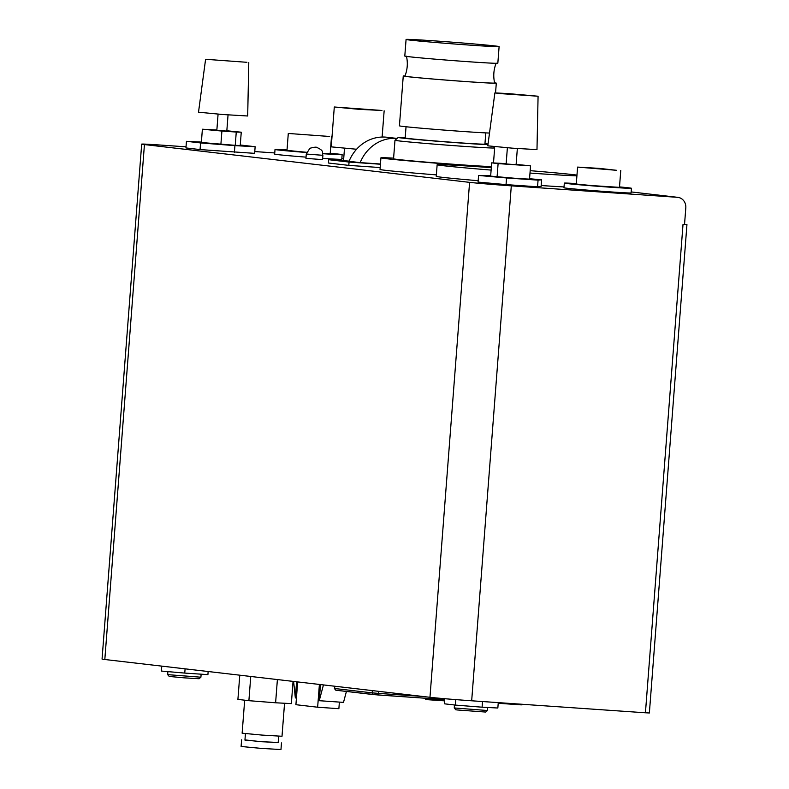 <?xml version="1.0" encoding="UTF-8"?>
<svg xmlns="http://www.w3.org/2000/svg" width="789" height="789" viewBox="0 0 789 789"><rect width="100%" height="100%" fill="white"/><g stroke="black" fill="none" stroke-linecap="round" stroke-linejoin="round"><path stroke-width="1.18" d="M398.277 137.424A46.926 0.819 -175.6 0 0 430.222 140.679A46.926 0.819 -175.6 0 0 482.957 144.436A46.926 0.819 -175.6 0 0 487.957 144.663A46.926 0.819 -175.6 0 1 482.957 144.436A46.926 0.819 -175.6 0 1 430.616 140.708A46.926 0.819 -175.6 0 1 398.267 137.434A46.926 0.819 -175.6 0 1 405.211 137.542A46.926 0.819 -175.6 0 0 398.277 137.424L394.983 140.245A49.993 0.878 -175.6 0 1 394.983 140.245L393.553 158.796A49.993 0.878 -175.6 0 0 428.013 162.278A49.993 0.878 -175.6 0 0 483.775 166.252A49.993 0.878 -175.6 0 0 491.389 166.558M484.959 143.677A46.926 0.819 -175.6 0 1 488.046 144.012A46.926 0.819 -175.6 0 0 484.959 143.677M529.557 178.728L541.609 179.803L541.096 186.451L537.556 186.786L506.045 184.606L478.065 182.101L478.578 175.454L490.689 175.71M506.045 184.606L506.558 177.959L478.578 175.454M537.556 186.786L538.068 180.139L506.558 177.959M541.609 179.803L538.068 180.139M506.153 163.629L491.675 162.85L490.65 176.134L517.979 178.551L529.527 179.123L530.553 165.838L516.124 164.398M482.533 701.539L482.099 707.191L497.839 708.019L498.253 702.624M455.805 699.616L455.381 705.09L482.099 707.191M444.799 698.719L444.404 703.808L455.381 705.09M240.27 145.008L255.143 146.705L234.915 145.64L200.564 142.937L186.451 141.3L201.392 142.079M255.143 146.705L254.64 153.352L200.051 149.585L185.938 147.938L186.451 141.3M200.051 149.585L200.564 142.937M235.24 145.344L240.231 145.492L241.256 132.207L236.266 132.049L235.24 145.344L201.363 142.503L202.378 129.218L216.857 130.027M234.402 152.287L234.915 145.64M220.89 144.348L221.906 131.063L236.266 132.049M226.828 130.767L241.256 132.207M322.839 153.697A33.661 0.592 4.4 0 0 342.14 154.644L341.785 159.299A33.661 0.592 -175.6 0 1 322.662 158.362M306.043 157.139A33.661 0.592 -175.6 0 1 274.671 154.131L275.026 149.486A33.661 0.592 4.4 0 0 306.566 152.504M342.14 154.644A33.661 0.592 4.4 0 0 339.211 154.18A33.661 0.592 4.4 0 0 330.216 153.273M287.018 149.949A33.661 0.592 4.4 0 0 275.026 149.486M329.595 136.477L288.291 133.459L329.595 136.477M288.291 133.459L286.989 150.403L306.635 152.297M322.8 153.441L330.187 153.727L331.488 136.783M221.906 131.063L202.378 129.218M246.898 62.301L205.594 59.283L246.898 62.301M248.782 62.607L247.687 115.993L223.06 114.533L198.512 112.206L205.594 59.283M228.051 114.908L226.808 131.092L216.837 130.323L218.08 114.139M200.899 677.209L199.104 678.737L184.143 677.84L169.211 676.439L167.672 674.644L200.899 677.209L201.136 674.181M185.09 668.835L184.754 673.086L207.911 674.634L208.148 671.518M184.754 673.086L161.39 671.054L161.775 666.123M161.39 671.054L161.518 666.094M296.585 681.795L295.342 697.93L296.427 697.999M319.397 684.448L317.642 707.22L338.875 708.69L339.378 702.092M323.451 684.921L319.239 700.701L320.482 684.576M317.642 707.22L295.914 704.695L297.67 681.923M346.42 691.45L343.501 702.378L319.239 700.701M295.342 697.93L293.616 681.449M277.393 679.566L275.608 702.782L291.348 703.61L293.054 681.39M275.608 702.782L248.89 700.681L250.754 676.469M248.89 700.681L237.913 699.399L239.777 675.197M244.679 700.188L242.134 733.198L262.047 735.082L282.008 736.265L284.553 703.255M245.448 733.642L244.945 740.092L261.544 741.66L278.172 742.656L278.675 736.196M244.965 739.904L261.514 741.719L278.192 742.459M241.612 739.835L241.099 746.483L261.001 748.366L280.973 749.55L281.476 742.903M487.474 710.514L485.689 712.053L457.087 709.952L455.786 709.755L454.257 707.96L487.474 710.514L487.71 707.486M381.965 110.48L359.182 109.346L334.299 106.998L381.965 110.48M356.569 149.249L331.232 146.862L334.299 106.998M490.65 176.134L491.675 162.85L498.106 163.599L497.08 176.884M529.527 179.123L530.553 165.838L498.106 163.599M507.652 93.546L538.078 96.238L501.183 93.664L494.881 92.915L507.652 93.546M538.078 96.238L536.984 149.624L512.357 148.164L487.799 145.837L494.881 92.915M517.347 148.539L516.095 164.723L506.134 163.954L507.376 147.77M436.366 174.882A62.656 1.095 -175.6 0 1 380.032 169.448L380.919 157.82A62.656 1.095 -175.6 0 1 393.603 158.135M491.35 167.021A62.656 1.095 -175.6 0 1 422.066 162.021A62.656 1.095 -175.6 0 1 380.919 157.82M490.285 46.413A46.659 0.819 -175.6 0 1 438.24 42.705A46.659 0.819 -175.6 0 1 406.079 39.45A46.659 0.819 -175.6 0 1 452.659 42.211A46.659 0.819 -175.6 0 1 499.112 46.61A46.659 0.819 -175.6 0 1 490.285 46.413M499.112 46.61L497.829 63.219A46.659 0.819 -175.6 0 1 489.012 63.021A46.659 0.819 -175.6 0 1 436.958 59.313A46.659 0.819 -175.6 0 1 404.796 56.058L406.079 39.45M496.173 63.1C493.618 69.58 493.115 76.227 494.634 83.023A44.993 0.789 -175.6 0 1 486.132 82.835A44.993 0.789 -175.6 0 1 435.824 79.255A44.993 0.789 -175.6 0 1 404.925 76.119C407.469 69.629 407.982 62.992 406.453 56.197M494.585 82.796A46.659 0.819 -175.6 0 1 496.301 83.151A46.659 0.819 -175.6 0 1 487.474 82.953A46.659 0.819 -175.6 0 1 435.429 79.245A46.659 0.819 -175.6 0 1 403.258 75.991A46.659 0.819 -175.6 0 1 405.004 75.912M489.515 133.045A46.659 0.819 -175.6 0 1 483.637 132.789A46.659 0.819 -175.6 0 1 431.593 129.08A46.659 0.819 -175.6 0 1 399.431 125.826L403.258 75.991M485.787 132.897L484.919 144.101A39.992 0.7 -175.6 0 1 477.365 143.933A39.992 0.7 -175.6 0 1 432.747 140.758A39.992 0.7 -175.6 0 1 405.181 137.967L406.039 126.763M493.49 146.557L494.654 147.908A49.993 0.878 -175.6 0 1 494.654 147.928A49.993 0.878 -175.6 0 1 485.205 147.711A49.993 0.878 -175.6 0 1 429.433 143.746A49.993 0.878 -175.6 0 1 394.973 140.255M322.898 155.315L322.563 159.634L305.954 158.352L306.28 154.033L309.86 148.293C314.19 147.089 316.626 146.862 317.168 147.592C324.654 151.123 321.784 152.208 322.898 155.315L306.28 154.033M349.123 161.104L328.688 159.694L328.431 163.017L348.807 165.384L349.063 162.061L380.426 164.23M397.084 138.44A39.992 36.472 96.6 0 0 360.169 162.613L380.446 164.013M328.688 159.694L349.063 162.061M380.17 167.554L348.807 165.384M360.169 162.613L349.034 161.321A39.992 36.472 96.6 0 1 386.935 137.247L397.094 138.43M427.944 698.423L426.385 699.606L444.631 700.859L425.557 699.518L425.379 698.245M491.3 167.662A71.651 1.253 4.4 0 0 437.145 164.714A71.651 1.253 4.4 0 0 443.388 165.71A71.651 1.253 4.4 0 0 491.123 170.089M529.991 173.057A71.651 1.253 4.4 0 0 576.917 175.829M576.966 175.109A71.651 1.253 4.4 0 0 530.178 170.671M478.173 180.711A71.651 1.253 -175.6 0 1 442.491 177.338A71.651 1.253 -175.6 0 1 436.248 176.341L437.145 164.714M564.027 186.944A71.651 1.253 -175.6 0 1 541.165 185.523M631.437 188.275L631.082 192.93A33.661 0.592 -175.6 0 1 624.71 192.782A33.661 0.592 -175.6 0 1 587.164 190.11A33.661 0.592 -175.6 0 1 563.957 187.762L564.322 183.117A33.661 0.592 4.4 0 0 587.519 185.464A33.661 0.592 4.4 0 0 625.075 188.137A33.661 0.592 4.4 0 0 631.437 188.275A33.661 0.592 4.4 0 0 619.513 186.904M576.315 183.581A33.661 0.592 4.4 0 0 564.322 183.117M616.682 170.316L599.216 168.373L577.587 167.09L616.682 170.316M577.587 167.09L576.286 184.034L591.217 185.543L619.473 187.358L620.775 170.414M684.546 224.313L686.943 224.618L683.018 224.421L684.527 224.52L685.809 207.911A10.001 9.113 96.6 0 0 677.869 197.358A10.001 9.113 96.6 0 0 677.475 197.319L511.302 185.849A31.659 0.552 4.4 0 1 469.583 182.358L144.436 144.565A31.659 0.552 4.4 0 1 141.685 144.121A31.659 0.552 4.4 0 1 160.345 145.048L186.026 146.823M683.018 224.421L645.432 712.783L649.367 712.98L686.943 224.618M645.432 712.783L471.674 700.79L511.302 185.849M469.583 182.358L429.966 697.298A31.659 0.552 4.4 0 0 471.674 700.79M429.966 697.298L104.819 659.505L144.436 144.565M141.685 144.121L102.057 659.062A31.659 0.552 4.4 0 0 104.819 659.505M254.768 151.567L274.759 152.948M422.49 696.431L378.631 693.403A1.667 0.681 -86.1 0 1 377.842 694.961A1.667 0.681 -86.1 0 0 377.842 694.961L444.73 699.577L373.591 694.606A1.667 1.519 -83.4 0 1 372.201 692.87L378.631 693.403L378.809 691.351M373.463 694.586L336.242 690.267A1.667 1.519 -83.4 0 1 334.852 688.531L372.201 692.87L372.339 690.602M425.744 699.537L425.833 698.275M521.973 704.853L520.375 704.804M520.947 704.192A1.667 0.681 93.9 0 1 520.365 704.804L498.204 703.265M498.204 703.275L520.365 704.804A1.667 0.681 93.9 0 1 520.355 704.804L523.59 704.38M377.842 694.961L336.173 690.257L334.428 688.462L334.99 686.262M427.904 699.044L444.68 700.198M343.708 158.51L341.864 158.293L343.708 158.52M677.869 197.358L631.161 191.924L677.475 197.319M167.672 674.644L167.909 671.626M454.247 707.96L454.484 704.981M344.497 148.273L343.54 160.719M382.123 137.039L384.144 110.825M496.301 83.151L495.551 92.875M494.654 147.928L493.51 162.84M334.428 688.462L334.556 686.213"/></g></svg>
